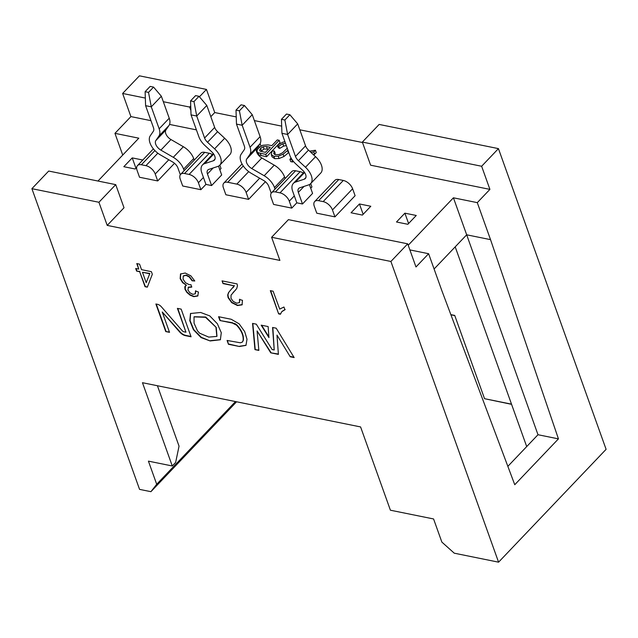 <?xml version="1.0" encoding="UTF-8"?>
<svg xmlns="http://www.w3.org/2000/svg" width="638" height="638" viewBox="0 0 638 638"><rect width="100%" height="100%" fill="white"/><g stroke="black" fill="none" stroke-linecap="round" stroke-linejoin="round"><path stroke-width="0.96" d="M142.784 160.026L132.233 157.889L123.828 166.701L135.192 169.006L136.644 167.483M132.233 157.889L135.934 168.225M489.912 189.382L370.622 165.194L362.344 142.067L481.634 166.255L489.912 189.382L477.288 202.637L490.534 239.649L558.441 438.872L514.754 484.72L441.871 290.721L428.616 253.717L409.883 249.913M362.504 142.513L299.812 129.801M281.677 126.125L254.363 120.59M236.235 116.913L214.743 112.551L210.819 116.666M196.408 129.873L169.548 124.426M150.967 120.662L130.91 116.594L114.952 133.342L138.805 138.183L97.973 181.032M236.578 401.788L150.927 491.683L139.562 489.378L31.9 188.681L48.703 171.048L115.733 184.637L124.011 207.765L107.208 225.397L279.899 260.416L271.613 237.28L288.416 219.647L407.706 243.836L390.903 261.468L498.573 562.174L606.1 449.319L498.438 148.622L481.634 166.255M407.706 243.836L415.984 266.971L428.616 253.717M408.208 245.255L453.427 197.804L477.288 202.637M396.493 221.992L404.891 213.172L416.255 215.477L407.849 224.289L396.493 221.992M258.765 147.864L257.002 148.128M279.197 140.304L265.759 154.412L258.191 152.721L257.026 151.684L257.162 150.097L258.549 148.08L262.633 145.273L268.08 144.898L271.812 145.655L277.275 139.913L279.197 140.304L280.026 142.617L278.016 144.73M277.363 145.416L266.588 156.725L259.012 155.034L257.824 153.91M279.611 148.439L278.136 147.577L277.307 145.265L278.782 146.126L279.611 148.439L283.687 146.062L282.857 143.749L278.782 146.126M288.791 152.482L283.91 156.533L279.069 158.519L274.723 158.663L272.083 156.836L271.254 154.524L273.893 156.35L278.24 156.206L283.081 154.221L287.961 150.169M287.26 148.207L282.578 152.777L279.005 154.548L275.457 154.763L273.71 153.567L274.372 151.031L275.201 153.343L274.643 154.508M286.334 145.608L283.687 146.062M293.32 161.294L292.635 162.012L290.713 161.621L289.883 159.309L291.981 159.508M309.589 151.126L315.419 150.249L316.249 152.562L314.606 154.284L313.194 154.484M370.806 206.265L362.408 215.078L351.044 212.773L359.449 203.961L370.806 206.265M174.517 163.304L157.714 180.937L139.531 177.252L137.05 170.314A8.836 4.968 -136.4 0 1 137.473 165.601A8.836 4.968 -136.4 0 1 141.381 164.756L145.927 165.673A8.836 4.968 43.6 0 1 155.225 173.999L157.714 180.937M355.103 195.714L334.942 216.872L316.767 213.188L314.279 206.249A8.836 4.968 -136.4 0 1 314.701 201.536A8.836 4.968 -136.4 0 1 318.609 200.691L338.77 179.533L343.316 180.45A8.836 4.968 43.6 0 1 352.623 188.776L355.103 195.714M219.831 165.13L221.043 168.528L219.831 169.804M218.523 166.135L221.681 174.971L211.601 185.554L205.922 184.398L200.882 189.693L182.707 186.001L180.219 179.063A8.836 4.968 43.6 0 1 180.642 174.357A8.836 4.968 43.6 0 1 184.549 173.512L204.718 152.346A8.836 4.968 -136.4 0 0 200.803 153.192L180.642 174.357M265.4 181.734L248.597 199.367L225.876 194.757L223.396 187.819A8.836 4.968 43.6 0 1 223.81 183.106A8.836 4.968 43.6 0 1 227.726 182.261L243.269 165.952M310.714 183.561L311.934 186.958L310.722 188.234M309.406 184.565L312.572 193.402L302.492 203.985L296.814 202.828L291.773 208.116L273.59 204.431L271.11 197.493A8.836 4.968 43.6 0 1 271.533 192.78A8.836 4.968 43.6 0 1 275.441 191.934L295.601 170.777A8.836 4.968 -136.4 0 0 291.694 171.622L271.533 192.78M490.534 239.649L466.681 234.808L537.994 434.725L558.441 438.872M453.427 197.804L466.681 234.808L434.095 269.005M507.856 466.354L537.994 434.725M498.573 562.174L454.264 553.186L441.863 542.093L433.577 518.957L390.408 510.209L360.59 426.934L142.465 382.704L172.276 465.979L175.641 462.454L179.047 446.145L157.419 385.743M172.276 465.979L148.423 461.138L156.701 484.274L235.502 401.573M114.952 133.342L122.727 155.058M130.91 116.594L122.632 93.459L139.427 75.826L206.457 89.424L214.743 112.551M31.9 188.681L98.93 202.27L115.733 184.637M98.93 202.27L107.208 225.397M150.927 491.683L156.701 484.274M390.903 261.468L271.613 237.28M279.867 309.015L283.942 307.022L284.923 309.765L281.805 311.647L280.433 314.239L278.631 313.872L270.321 290.649L273.104 291.215L279.739 309.143M223.029 283.591L222.056 280.864L237.073 283.91L237.464 285.824L236.722 288.52L231.068 295.155L230.988 298.313L233.197 301.399L236.706 303.194L239.489 302.611L239.489 299.453L242.464 300.339L242.033 304.86L237.48 305.53L231.642 302.635L228.101 297.675L227.678 295.051L228.524 292.603L234.178 285.848L223.029 283.591L222.423 280.935M239.513 302.587L239.744 299.19M191.839 286.885L188.513 287.068L187.875 289.955L189.845 292.746L192.891 294.325L195.236 293.839L195.507 290.992L198.482 292.06L197.732 296.008L193.792 296.67L190.068 295.155L186.894 292.459L184.988 289.309L184.805 286.741L186.44 285.258L182.604 282.65L180.155 278.702L180.49 274.005L185.219 273.016L190.85 275.831L194.773 280.991L192.118 280.808L189.247 276.988L186.049 275.361L183.218 276.071L183.09 279.237L185.498 282.714L189.151 284.636L191.009 284.723L191.591 287.156L188.106 287.435M195.38 293.687L195.762 290.729M139.555 264.132L141.532 269.675L151.389 271.668L152.322 274.276L147.322 287.164L145.041 286.701L139.674 271.708L136.604 271.086L135.679 268.486L138.741 269.108L136.763 263.566L139.555 264.132M210.133 340.947L201.034 337.566L193.434 329.734L189.797 320.731L190.507 313.497L200.659 312.476L209.766 315.906L217.375 323.761L221.282 332.717L220.373 339.767L210.133 340.947L201.353 337.342L193.753 329.599L190.092 320.651L190.634 313.37M290.226 356.77L276.988 335.125L278.399 354.377L270.743 352.822L257.074 330.939L258.861 350.414L254.953 349.624L252.552 323.41L256.277 324.168L272.147 349.56L274.212 349.975L272.57 327.469L276.19 328.203L294.15 357.567L290.226 356.77L276.988 335.125M228.452 344.281L227.08 340.453L240.406 342.789L242.408 342.064L243.078 340.564C243.668 335.708 241.499 330.58 236.578 325.181L232.407 323.051L219.943 320.531L218.571 316.703L231.235 319.271L239.138 323.841L244.681 331.585L247.002 339.249L245.965 345.381L239.433 346.506L228.452 344.281L227.455 340.525M191.073 336.784L185.387 335.636A7.313 4.107 43.6 0 1 179.669 331.999L162.243 311.998L169.525 332.334L165.76 331.577L155.887 303.999L157.522 304.326A4.873 2.735 43.6 0 1 161.334 306.75L182.109 330.596A2.44 1.372 -136.4 0 0 184.015 331.808L185.945 332.199L177.404 308.361L181.168 309.127L191.073 336.784M268.941 337.606L261.165 325.157L268.135 326.568L268.941 337.606M362.344 142.067L379.147 124.434L498.438 148.622M450.851 314.63L454.727 315.419L484.545 398.686L511.516 404.157M450.914 314.805L454.79 315.595M511.58 404.332L484.545 398.686M526.701 446.576L455.197 246.858M206.457 89.424L199.431 96.801M190.73 105.924L189.653 107.056L190.89 110.494M189.653 107.056L163.32 101.713M145.336 98.069L122.632 93.459M278.631 313.872L270.687 290.721M285.178 309.502L282.052 311.384M280.489 313.936L278.886 313.609M234.178 285.848L223.284 283.328M235.494 290.138L233.006 292.539M242.288 304.597L237.735 305.267L231.897 302.372L228.356 297.404L227.933 294.788L228.779 292.34L230.286 290.473M233.006 287.786L234.425 285.585M194.638 280.704L192.118 280.808M192.373 280.545L189.494 276.725L186.296 275.098L183.473 275.807M197.987 295.745L194.04 296.407L190.323 294.892L187.149 292.196L185.243 289.046L185.411 285.816M180.737 273.742L180.41 278.439L182.859 282.387L186.44 285.258M147.434 286.869L145.041 286.701M145.297 286.438L139.674 271.708M139.929 271.445L136.604 271.086M136.859 270.823L136.046 268.558M137.138 263.646L138.741 269.108M149.834 273.455L146.198 282.706L149.834 273.455L142.465 272.274L149.579 273.718M142.465 272.274L146.198 282.706M220.501 339.631L210.388 340.676M194.159 316.735L205.755 317.03L216.234 327.438L216.976 336.266M215.979 327.701L216.848 336.401L208.754 337.111L199.55 333.148L197.461 330.787L194.064 323.219L194.032 316.863L205.508 317.301L216.234 327.438M293.927 357.208L290.481 356.506M278.375 354.058L270.743 352.822M270.998 352.559L257.074 330.939M258.829 350.095L254.953 349.624M255.208 349.361L252.831 323.466M272.841 327.525L274.212 349.975M239.433 346.506L228.699 344.018M242.536 341.928L243.333 340.301C243.915 335.444 241.754 330.317 236.826 324.917L235.199 323.713L232.407 323.051M232.655 322.788L219.943 320.531M220.198 320.26L218.946 316.775M246.085 345.246L239.689 346.243M190.953 336.449L185.642 335.365A7.313 4.107 43.6 0 1 179.924 331.736L162.243 311.998M169.397 331.999L165.76 331.577M166.016 331.313L156.262 304.071M177.779 308.433L185.945 332.199M268.885 336.848L261.644 325.252M363.15 214.296L359.449 203.961M204.718 152.346L209.256 153.272A8.836 4.968 43.6 0 1 212.406 154.524M209.256 153.272L189.095 174.429A8.836 4.968 43.6 0 1 198.402 182.755L200.882 189.693M189.095 174.429L184.549 173.512M248.597 199.367L246.116 192.429A8.836 4.968 -136.4 0 0 236.81 184.103L227.726 182.261M295.601 170.777L300.147 171.702A8.836 4.968 43.6 0 1 303.297 172.954M300.147 171.702L279.986 192.859A8.836 4.968 43.6 0 1 289.285 201.177L291.773 208.116M279.986 192.859L275.441 191.934M314.701 201.536L334.862 180.379A8.836 4.968 43.6 0 1 338.77 179.533M343.316 180.45L323.155 201.608A8.836 4.968 43.6 0 1 332.454 209.934L334.942 216.872M323.155 201.608L318.609 200.691M408.591 223.515L404.891 213.172M315.419 150.249L313.776 151.972L314.606 154.284M313.776 151.972L310.929 152.378M291.08 158.049L289.883 159.309M291.805 159.691L292.635 162.012M285.505 143.295L282.857 143.749M274.372 151.031L272.059 151.078L271.254 154.524M284.931 141.7L282.833 142.194L277.307 145.265M265.759 154.412L266.588 156.725M265.424 152.362L260.033 151.11L259.61 150.034L260.583 148.431L263.175 146.692L266.469 146.557L270.225 147.314L265.424 152.362M260.033 151.11L259.61 150.034L259.985 151.078M268.51 149.117L264.004 149.005L260.862 151.413M260.057 143.646L261.038 146.086M260.232 143.821L259.243 144.858M258.741 145.584L259.355 147.306M302.492 203.985L298.337 192.381A7.361 4.139 43.6 0 1 298.72 188.425A7.361 4.139 43.6 0 1 299.74 187.811L308.553 184.924A14.722 8.278 -136.4 0 0 310.586 183.696A14.722 8.278 -136.4 0 0 305.482 167.268L298.417 160.688A7.361 4.139 43.6 0 1 295.474 156.438L287.61 134.466L297.691 123.884L305.562 145.855A7.361 4.139 -136.4 0 0 308.497 150.113L315.563 156.685A14.722 8.278 43.6 0 1 320.667 173.121M303.505 172.738A14.722 8.278 43.6 0 1 304.286 172.101M281.446 119.33L286.486 114.043L289.891 114.736L284.851 120.024L281.446 119.33L281.932 133.31L289.796 155.289A14.722 8.278 -136.4 0 0 295.673 163.791L302.739 170.37A7.361 4.139 43.6 0 1 305.291 178.584A7.361 4.139 43.6 0 1 304.27 179.198L295.466 182.085A14.722 8.278 -136.4 0 0 293.424 183.321A14.722 8.278 -136.4 0 0 292.659 191.233L294.325 195.89L289.285 201.177M296.814 202.828L294.325 195.89M281.932 133.31L287.61 134.466L284.851 120.024M252.249 114.673L242.169 125.247L239.409 110.813L236.004 110.119L241.044 104.831L244.45 105.517L252.249 114.673L260.113 136.644A14.722 8.278 43.6 0 1 259.889 143.917L256.795 148.431A7.361 4.139 -136.4 0 0 261.835 157.969L274.252 165.154A14.722 8.278 43.6 0 1 284.564 176.965L274.484 187.548A14.722 8.278 -136.4 0 0 264.172 175.737L251.755 168.552A7.361 4.139 43.6 0 1 246.715 159.006L249.809 154.492A14.722 8.278 -136.4 0 0 250.032 147.226L242.169 125.247L236.483 124.099L244.354 146.07A7.361 4.139 43.6 0 1 244.242 149.707L241.148 154.221A14.722 8.278 -136.4 0 0 251.228 173.305L263.646 180.49A7.361 4.139 43.6 0 1 268.797 186.4L271.222 193.162M274.484 187.548L275.034 189.103M285.114 178.52L284.564 176.965M211.601 185.554L207.454 173.959A7.361 4.139 43.6 0 1 207.836 169.995A7.361 4.139 43.6 0 1 208.857 169.381L217.662 166.494A14.722 8.278 -136.4 0 0 219.695 165.274A14.722 8.278 -136.4 0 0 214.591 148.837L207.525 142.266A7.361 4.139 43.6 0 1 204.591 138.007L196.719 116.036L206.8 105.453L214.671 127.433A7.361 4.139 -136.4 0 0 217.606 131.683L224.672 138.255A14.722 8.278 43.6 0 1 229.776 154.691M212.614 154.308A14.722 8.278 43.6 0 1 213.403 153.67M190.555 100.908L195.595 95.612L199.008 96.306L193.968 101.594L190.555 100.908L191.041 114.88L198.912 136.859A14.722 8.278 -136.4 0 0 204.79 145.368L211.848 151.94A7.361 4.139 43.6 0 1 214.4 160.154A7.361 4.139 43.6 0 1 213.387 160.768L204.575 163.655A14.722 8.278 -136.4 0 0 202.533 164.891A14.722 8.278 -136.4 0 0 201.775 172.802L203.442 177.46L198.402 182.755M205.922 184.398L203.442 177.46M191.041 114.88L196.719 116.036L193.968 101.594M161.358 96.242L151.278 106.825L148.518 92.382L145.113 91.689L150.153 86.401L153.559 87.095L161.358 96.242L169.23 118.213A14.722 8.278 43.6 0 1 168.998 125.487L165.904 130A7.361 4.139 -136.4 0 0 170.952 139.539L183.361 146.724A14.722 8.278 43.6 0 1 193.673 158.543L183.592 169.118A14.722 8.278 -136.4 0 0 173.281 157.307L160.872 150.121A7.361 4.139 43.6 0 1 155.824 140.575L158.918 136.061A14.722 8.278 -136.4 0 0 159.149 128.796L151.278 106.825L145.6 105.669L153.463 127.648A7.361 4.139 43.6 0 1 153.351 131.276L150.257 135.79A14.722 8.278 -136.4 0 0 160.345 154.874L172.754 162.06A7.361 4.139 43.6 0 1 177.914 167.969L180.339 174.732M183.592 169.118L184.151 170.673M194.231 160.09L193.673 158.543M289.891 114.736L297.691 123.884M236.004 110.119L236.483 124.099M199.008 96.306L206.8 105.453M145.113 91.689L145.6 105.669M244.45 105.517L239.409 110.813M153.559 87.095L148.518 92.382M168.791 159.763L155.225 173.999M157.825 153.192L145.927 165.673M236.81 184.103L248.716 171.614M246.116 192.429L259.674 178.193M332.454 209.934L352.623 188.776M154.898 150.576L141.381 164.756M287.602 150.552L288.432 152.865M283.081 154.221L283.91 156.533M278.24 156.206L279.069 158.519M273.893 156.35L274.723 158.663M271.278 154.603L272.083 156.836M260.272 153.303L261.101 155.616M258.191 152.721L259.012 155.034M261.413 150.743L260.583 148.431M264.004 149.005L263.175 146.692M267.29 148.869L266.469 146.557M295.474 156.438L305.562 145.855M298.417 160.688L308.497 150.113M305.482 167.268L315.563 156.685M298.337 192.381L304.039 186.4M295.466 182.085L304.581 172.515M304.27 179.198L305.921 177.468M274.252 165.154L264.172 175.737M261.835 157.969L251.755 168.552M256.795 148.431L246.715 159.006M259.889 143.917L249.809 154.492M260.113 136.644L250.032 147.226M204.591 138.007L214.671 127.433M207.525 142.266L217.606 131.683M214.591 148.837L224.672 138.255M207.454 173.959L213.156 167.969M204.575 163.655L213.698 154.085M213.387 160.768L215.038 159.037M183.361 146.724L173.281 157.307M170.952 139.539L160.872 150.121M165.904 130L155.824 140.575M168.998 125.487L158.918 136.061M169.23 118.213L159.149 128.796M242.041 163.974L223.81 183.106M153.399 148.877L137.473 165.601M320.739 173.05L310.658 183.624M303.441 172.802L293.36 183.377M229.847 154.619L219.767 165.194M212.558 154.372L202.469 164.955"/></g></svg>

